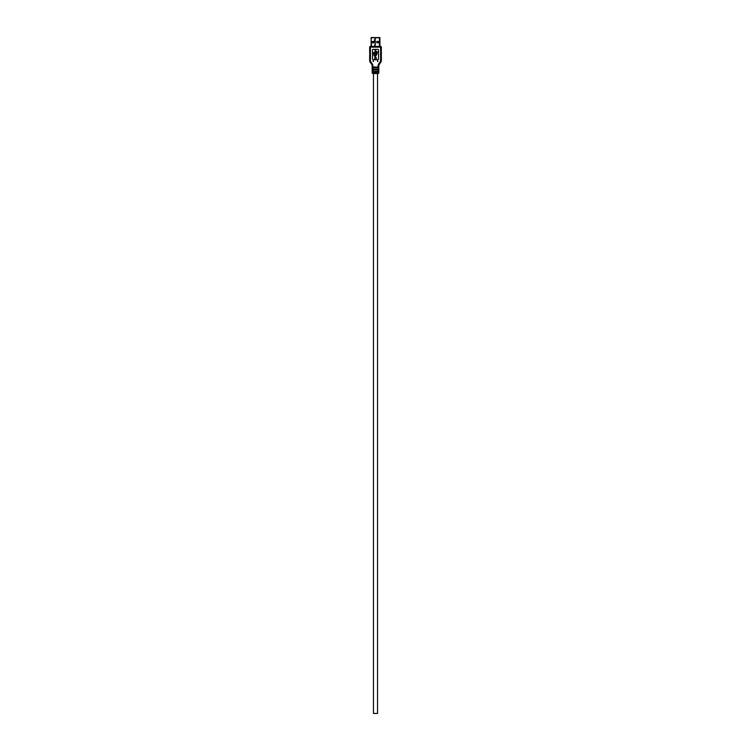 <?xml version="1.0" encoding="UTF-8"?>
<svg xmlns="http://www.w3.org/2000/svg" width="751" height="751" viewBox="0 0 751 751"><rect width="100%" height="100%" fill="white"/><g stroke="black" fill="none" stroke-linecap="round" stroke-linejoin="round"><path stroke-width="1.13" d="M378.091 61.197L377.528 61.516L377.528 60.878L378.091 61.197M378.091 67.036L372.177 67.036L372.177 67.768L378.823 67.768L378.091 66.144A4.431 4.431 0 0 1 379.02 63.422L379.978 62.202A2.957 2.957 0 0 0 380.597 60.38L380.597 47.153L370.403 47.153L370.403 60.38A2.957 2.957 0 0 0 371.022 62.202L371.98 63.422L371.022 62.202L370.44 62.652L371.398 63.873L370.44 62.652A3.699 3.699 0 0 1 369.661 60.38L369.661 54.325M372.468 50.11L372.468 58.982A0.742 0.742 0 0 0 373.209 59.714L377.791 59.714A0.742 0.742 0 0 0 378.532 58.982L378.532 50.11A0.742 0.742 0 0 0 377.791 49.369L373.209 49.369A0.742 0.742 0 0 0 372.468 50.11M373.651 61.197L373.097 61.516L373.097 60.878L373.651 61.197M377.443 67.036L377.443 67.768M377.443 69.176L377.443 69.918M378.823 69.918L378.823 69.176L372.177 69.176L372.177 69.918L378.823 69.918L378.823 71.317L372.177 71.317L372.177 72.058L378.823 72.058L378.823 71.317M377.443 71.317L377.443 72.058M378.823 72.058L378.823 72.8A0.742 0.742 0 0 1 378.091 73.532L372.909 73.532A0.742 0.742 0 0 1 372.177 72.8L372.177 72.058M372.177 71.317L372.177 69.918M372.177 69.176L372.177 67.768M372.177 67.036L372.177 66.144A3.699 3.699 0 0 0 371.398 63.873L371.98 63.422A4.431 4.431 0 0 1 372.909 66.144L372.909 67.036M369.661 53.218L369.661 47.153A0.742 0.742 0 0 1 370.403 46.421L380.597 46.421L380.597 47.153L381.339 47.153L381.339 60.38A3.699 3.699 0 0 1 380.56 62.652L379.602 63.873A3.699 3.699 0 0 0 378.823 66.144L378.823 67.036M378.823 67.768L378.823 69.176M381.339 47.153A0.742 0.742 0 0 0 380.597 46.421A0.742 0.742 0 0 1 381.339 47.153M373.557 67.768L373.557 67.036M373.557 69.918L373.557 69.176M373.557 72.058L373.557 71.317M377.528 73.532L377.528 713.45L373.472 713.45L373.472 73.532M375.641 57.32A0.864 0.864 0 0 1 376.223 58.634A0.864 0.864 0 0 1 374.777 58.634A0.864 0.864 0 0 1 375.359 57.32L375.359 56.747A2.891 2.891 0 0 1 373.773 53.772A0.62 0.62 0 0 1 373.397 52.814A0.62 0.62 0 0 1 374.42 52.814A0.62 0.62 0 0 1 374.054 53.772A2.619 2.619 0 0 0 375.359 56.438L375.359 51.368L374.74 51.368L375.5 50.064L376.26 51.368L375.641 51.368L375.641 55.499A3.107 3.107 0 0 0 376.777 53.096L376.326 51.922L377.5 51.922L377.058 53.096A3.38 3.38 0 0 1 375.641 55.846L375.641 57.32M374.608 44.825L375.312 44.872L374.618 44.825L374.618 46.233L374.608 44.825M375.359 40.638L375.312 44.872L375.359 40.638M374.608 39.287L375.312 39.334L374.618 39.287L374.618 40.695L374.608 39.287M374.205 42.657L372.543 42.845L372.355 41.549L374.026 41.361L374.026 42.845M378.645 42.657L376.974 42.845L376.974 41.361L378.645 41.549L378.457 42.845M379.837 37.569L375.509 37.55L379.931 37.738L379.931 46.421L379.799 37.55L371.201 37.55L371.069 46.421M371.538 46.421L371.069 37.738L379.462 37.757L371.538 37.55L375.491 37.55L375.312 39.334L375.509 37.757L371.201 37.55M375.312 46.187L374.608 46.233L375.312 46.168M375.312 40.648L374.608 40.695L375.312 40.629M378.645 41.765L376.795 41.765M374.205 41.765L372.355 41.765M372.909 72.058L372.909 72.8L378.091 72.8L378.091 72.058M378.091 72.8L378.823 72.8A0.742 0.742 0 0 1 378.091 73.532L378.091 72.8M372.177 72.8L372.909 72.8L372.909 73.532A0.742 0.742 0 0 1 372.177 72.8M378.091 69.176L378.091 67.768M372.909 67.768L372.909 69.176M378.091 66.144L378.823 66.144A3.699 3.699 0 0 1 379.602 63.873L379.02 63.422M371.398 63.873A3.699 3.699 0 0 1 372.177 66.144L372.909 66.144M370.44 62.652A3.699 3.699 0 0 1 369.661 60.38L370.403 60.38M369.661 47.153L370.403 47.153L370.403 46.421M380.597 60.38L381.339 60.38A3.699 3.699 0 0 1 380.56 62.652L379.978 62.202M378.091 71.317L378.091 69.918M372.909 69.918L372.909 71.317M379.931 37.757L379.462 37.738L379.462 46.421"/></g></svg>
